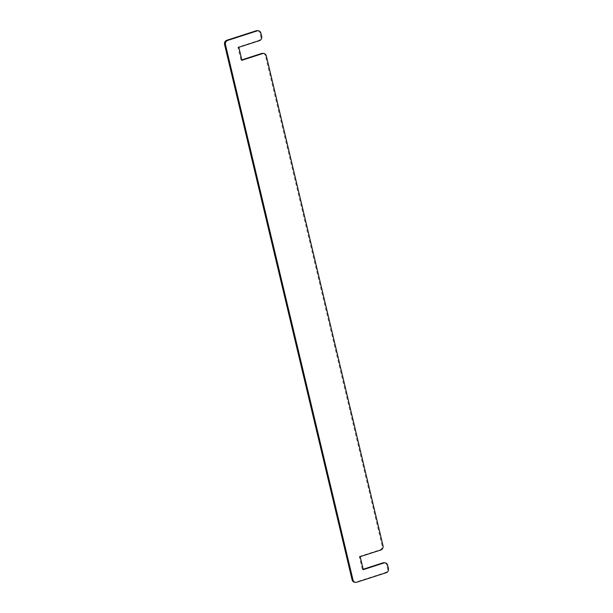 <?xml version="1.0" encoding="UTF-8"?>
<svg xmlns="http://www.w3.org/2000/svg" width="613" height="613" viewBox="0 0 613 613"><rect width="100%" height="100%" fill="white"/><g stroke="black" fill="none" stroke-linecap="round" stroke-linejoin="round"><path stroke-width="0.46" stroke-dasharray="3.06 2.3" d="M363.256 569.646L362.375 569.523L363.164 569.262M360.16 556.665L359.279 556.543L362.375 569.523M262.946 53.362A3.387 3.042 -81.9 0 1 265.421 55.76L382.137 545.67A3.387 3.042 -81.9 0 1 379.953 549.869L359.279 556.543M241.905 60.273L241.024 60.151L241.813 59.89M238.817 47.293L237.928 47.17L241.024 60.151M257.537 30.65A3.387 3.042 -81.9 0 1 260.012 33.048L260.786 36.297A3.387 3.042 -81.9 0 1 258.602 40.496L237.928 47.17M384.297 562.734A3.387 3.042 -81.9 0 1 386.772 565.132L387.546 568.381A3.387 3.042 -81.9 0 1 385.362 572.573L355.831 582.112A3.387 3.042 -81.9 0 1 354.582 582.227M380.834 549.991L379.953 549.869M383.018 545.792L382.137 545.67M266.303 55.89L265.421 55.76M259.483 40.619L258.602 40.496M261.667 36.42L260.786 36.297M260.893 33.179L260.012 33.048M356.712 582.243L355.831 582.112M386.244 572.703L385.362 572.573M388.427 568.504L387.546 568.381M387.654 565.263L386.772 565.132"/><path stroke-width="0.92" d="M360.16 556.665L363.256 569.646L383.93 562.972A3.387 3.042 -81.9 0 1 387.654 565.263L388.427 568.504A3.387 3.042 -81.9 0 1 386.244 572.703L356.712 582.243A3.387 3.042 -81.9 0 1 352.988 579.952L225.454 44.619A3.387 3.042 -81.9 0 1 227.638 40.427L257.169 30.888A3.387 3.042 -81.9 0 1 260.893 33.179L261.667 36.42A3.387 3.042 -81.9 0 1 259.483 40.619L238.817 47.293L241.905 60.273L262.579 53.599A3.387 3.042 -81.9 0 1 266.303 55.89L383.018 545.792A3.387 3.042 -81.9 0 1 380.834 549.991L360.16 556.665M241.813 59.89L261.697 53.469A3.387 3.042 -81.9 0 1 262.946 53.362L263.828 53.484M355.463 582.35L354.582 582.227A3.387 3.042 -81.9 0 1 352.107 579.821L224.573 44.496A3.387 3.042 -81.9 0 1 226.756 40.297L256.288 30.757A3.387 3.042 -81.9 0 1 257.537 30.65L258.418 30.773M363.164 569.262L383.048 562.841A3.387 3.042 -81.9 0 1 384.297 562.734L385.179 562.857M262.579 53.599L261.697 53.469M257.169 30.888L256.288 30.757M227.638 40.427L226.756 40.297M225.454 44.619L224.573 44.496M352.988 579.952L352.107 579.821M383.93 562.972L383.048 562.841"/></g></svg>
